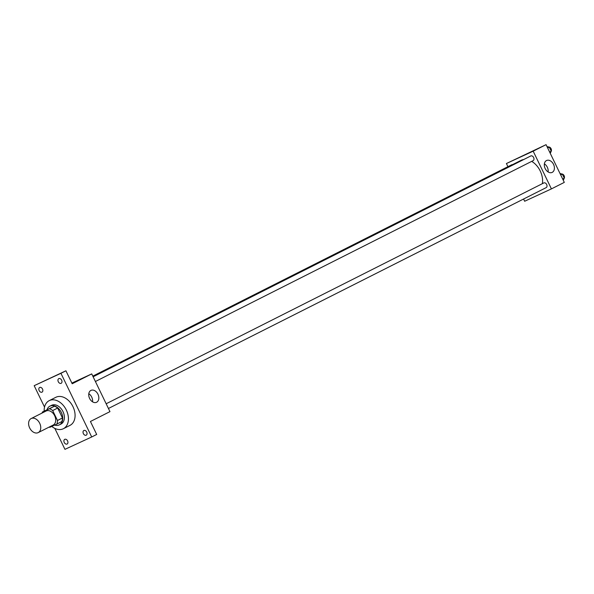 <?xml version="1.0" encoding="UTF-8"?>
<svg xmlns="http://www.w3.org/2000/svg" width="594" height="594" viewBox="0 0 594 594"><rect width="100%" height="100%" fill="white"/><g stroke="black" fill="none" stroke-linecap="round" stroke-linejoin="round"><path stroke-width="0.89" d="M38.098 432.662A7.856 5.524 63.2 0 1 29.7 427.992A7.856 5.524 63.2 0 1 31.133 418.57A7.856 5.524 63.2 0 1 39.612 423.099A7.856 5.524 63.2 0 1 38.216 432.603A7.856 5.524 63.2 0 1 38.098 432.662M31.133 418.57L46.102 411.018A7.856 5.524 63.2 0 1 54.574 415.548A7.856 5.524 63.2 0 1 53.178 425.052A7.856 5.524 63.2 0 1 53.059 425.111M42.419 411.998L54.44 406.229A10.143 7.135 63.2 0 1 57.663 408.041L62.459 417.968L57.477 420.485L52.673 410.558A10.143 7.135 63.2 0 0 49.458 408.746L42.419 411.998A10.143 7.135 63.2 0 0 42.077 413.053M57.477 420.485A10.143 7.135 63.2 0 1 56.868 424.071L49.822 427.324A10.143 7.135 63.2 0 1 49.154 427.086M62.459 417.968A10.143 7.135 63.2 0 1 61.85 421.554L56.868 424.071M54.693 425.074A10.477 7.366 -116.8 0 0 59.348 424.873A10.477 7.366 -116.8 0 0 61.204 412.199A10.477 7.366 -116.8 0 0 49.911 406.162A10.477 7.366 -116.8 0 0 47.015 409.674M49.911 406.162L51.574 405.323A10.477 7.366 63.2 0 1 62.867 411.36A10.477 7.366 63.2 0 1 61.011 424.034A10.477 7.366 63.2 0 1 60.848 424.109M57.663 408.041L52.673 410.558M54.44 406.229L49.458 408.746M44.156 411.122A15.719 11.048 63.2 0 1 49.213 400.646A15.719 11.048 63.2 0 1 66.157 409.704A15.719 11.048 63.2 0 1 63.372 428.712A15.719 11.048 63.2 0 1 63.127 428.831A15.719 11.048 63.2 0 1 51.782 426.425M49.213 400.646L55.866 397.289A15.719 11.048 63.2 0 1 72.81 406.348A15.719 11.048 63.2 0 1 70.018 425.356L63.372 428.712M61.642 380.19A2.621 1.841 63.2 0 1 61.152 383.308A2.621 1.841 63.2 0 1 58.323 381.794A2.621 1.841 63.2 0 1 58.791 378.63A2.621 1.841 63.2 0 1 61.642 380.19M86.717 432.068A2.621 1.841 63.2 0 1 86.227 435.179A2.621 1.841 63.2 0 1 83.405 433.672A2.621 1.841 63.2 0 1 83.865 430.502A2.621 1.841 63.2 0 1 86.717 432.068M67.59 440.911A2.621 1.841 63.2 0 1 67.092 444.022A2.621 1.841 63.2 0 1 64.271 442.515A2.621 1.841 63.2 0 1 64.731 439.345A2.621 1.841 63.2 0 1 67.59 440.911M42.508 389.033A2.621 1.841 63.2 0 1 42.018 392.144A2.621 1.841 63.2 0 1 39.189 390.637A2.621 1.841 63.2 0 1 39.657 387.474A2.621 1.841 63.2 0 1 42.508 389.033M54.811 428.371L64.946 449.339L91.706 436.969L60.937 373.307L34.177 385.677L44.535 407.105M91.706 436.969L96.696 434.459L90.429 421.488L109.964 411.627L91.728 373.901L72.193 383.761L65.919 370.79L34.177 385.677M65.919 370.79L60.937 373.307M96.636 402.242A6.571 4.67 -114.8 0 1 96.532 402.294A6.571 4.67 -114.8 0 1 89.538 398.292A6.571 4.67 -114.8 0 1 91.023 390.369A6.571 4.67 -114.8 0 1 97.988 394.297A6.571 4.67 -114.8 0 1 96.636 402.242M91.728 373.901L71.867 383.085M75.423 381.608L71.971 383.308M88.796 393.718A6.571 4.67 -114.8 0 1 92.538 401.819M92.916 376.366L520.938 160.402A17.709 12.452 63.2 0 1 523.7 159.534M531.689 161.375A17.709 12.452 63.2 0 1 542.381 183.665M108.442 408.479L546.183 187.615A2.621 1.841 -116.8 0 0 546.658 184.474A2.621 1.841 -116.8 0 0 543.859 182.915A2.621 1.841 -116.8 0 0 543.822 182.937L106.163 403.764M92.805 376.136L511.649 164.805A2.621 1.841 63.2 0 1 512.466 164.672M93.124 376.789L530.784 155.962A2.621 1.841 63.2 0 1 533.605 157.469A2.621 1.841 63.2 0 1 533.145 160.64A2.621 1.841 63.2 0 1 533.1 160.662M523.574 199.02L524.658 201.255L551.418 188.892L533.174 151.166L506.415 163.528L507.937 166.676M551.418 188.892L564.3 182.388L546.064 144.661L506.415 163.528M546.064 144.661L533.174 151.166M552.22 172.371A6.571 4.67 -114.8 0 1 552.116 172.423A6.571 4.67 -114.8 0 1 545.121 168.421A6.571 4.67 -114.8 0 1 546.606 160.499A6.571 4.67 -114.8 0 1 553.563 164.427A6.571 4.67 -114.8 0 1 552.22 172.371M523.329 155.561L526.848 153.831L523.329 155.561M522.72 155.828L526.848 153.831M544.379 163.847A6.571 4.67 -114.8 0 1 548.121 171.948M563.29 180.301L564.293 178.185L562.318 174.101L560.016 173.522M564.293 178.185L562.667 179.009M562.318 174.101L560.691 174.926M561.85 173.983A2.621 1.841 63.2 0 1 563.996 175.438A2.621 1.841 63.2 0 1 564.27 178.148M550.252 153.326L551.254 151.21L549.279 147.126L546.977 146.547M551.254 151.21L549.628 152.034M549.279 147.126L547.653 147.951M548.811 147.008A2.621 1.841 63.2 0 1 550.957 148.463A2.621 1.841 63.2 0 1 551.232 151.173M38.216 432.603L53.178 425.052M61.011 424.034L59.348 424.873M533.145 160.64L95.404 381.504"/></g></svg>
